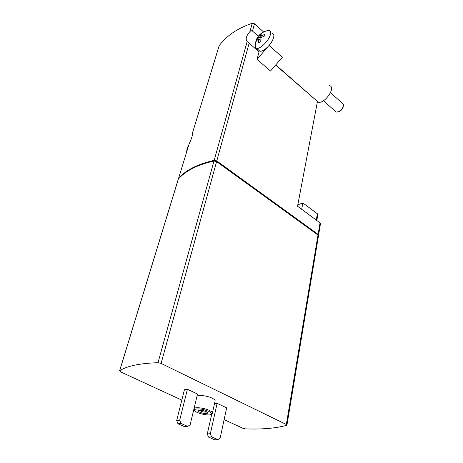 <?xml version="1.0" encoding="UTF-8"?>
<svg xmlns="http://www.w3.org/2000/svg" width="463" height="463" viewBox="0 0 463 463"><rect width="100%" height="100%" fill="white"/><g stroke="black" fill="none" stroke-linecap="round" stroke-linejoin="round"><path stroke-width="0.69" d="M258.273 36.23L252.485 31.067C251.559 30.558 250.709 30.732 249.916 31.6C246.206 35.801 245.286 39.118 247.155 41.537L259.043 51.787L257.052 59.397L270.485 71.024L282.372 57.267L269.09 45.42M263.534 31.912L254.494 23.763L252.237 23.248C237.502 28.307 226.488 35.778 219.202 45.652L219.022 46.097M318.422 235.499L318.11 234.365L216.777 160.933L214.178 160.337C197.846 164.018 185.976 170.019 178.573 178.342L189.089 144.005C191.682 138.524 192.839 134.739 192.567 132.638L219.121 45.779M317.41 101.727L297.541 206.232L320.031 222.865L320.471 223.797L318.59 235.088M178.492 178.458L178.429 178.944M224.121 419.628L242.867 428.269L245.419 428.86C262.006 429.485 275.745 428.31 286.626 425.329L286.933 425.144L286.337 424.496L161.095 363.414L158.005 362.703C139.6 363.316 126.816 366.007 119.651 370.776L120.554 371.858L181.814 400.113M286.95 425.022L318.451 235.951L318 235.03L216.586 161.622L213.987 161.031C197.643 164.701 185.773 170.697 178.371 179.013L178.203 179.395M214.491 403.701L217.135 403.36L226.65 407.88L220.168 438.01L217.917 439.624L211.597 436.858L210.358 433.692L217.135 403.36M187.706 426.406L184.668 426.701L177.96 423.778L176.687 420.526L184.424 389.724L187.411 389.25L197.522 394.048L190.137 424.791L187.706 426.406L180.987 423.466L179.708 420.196L187.411 389.25M212.413 412.915L215.017 401.357C215.521 400.443 214.514 399.361 212.013 398.116C207.204 395.72 198.39 394.679 196.978 396.316M211.296 414.09L212.39 413.285C212.592 412.435 211.533 411.462 209.224 410.351C204.386 408.013 195.571 406.902 194.095 408.418L194.061 408.447M193.835 409.396L194.396 410.154M208.483 411.248C202.36 408.91 197.759 408.32 194.691 409.483C191.271 412.018 210.63 417.157 211.383 413.916C211.562 413.146 210.596 412.255 208.483 411.248M205.948 411.549C202.134 410.154 199.57 409.894 198.251 410.779C197.516 412.186 206.203 414.489 207.407 413.216C207.823 412.776 207.343 412.22 205.948 411.549M199.512 410.259C201.654 411.85 204.038 412.406 206.666 411.925L207.407 413.216M176.687 420.526L179.708 420.196M177.96 423.778L180.987 423.466M211.597 436.858L208.512 437.101L214.82 439.85L217.917 439.624M208.512 437.101L207.285 433.947L210.358 433.692M207.285 433.947L211.811 413.881M214.427 160.974L213.35 161.165M316.819 220.492L317.809 214.716L317.369 213.767L302.854 202.91L297.802 204.866M301.668 209.288L302.854 202.91M257.052 59.397L267.66 46.971C264.558 49.987 261.989 51.416 259.957 51.266L258.383 49.888M275.78 64.895L318.249 102.149L275.618 65.086M318.249 102.149C324.569 104.233 336.387 87.056 329.569 85.696M257.7 49.292L258.036 50.907M187.579 148.791L186.89 149.804L187.301 147.865L188.256 146.563M260.27 42.006L258.649 43.053L258.429 38.817L256.016 41.612L256.317 39.864L258.736 37.075L260.113 34.303L261.728 33.243L260.351 36.021L264.402 34.609L264.113 36.369L260.05 37.763L260.27 42.006M255.344 47.527C254.928 38.823 258.753 33.249 266.821 30.801L269.026 30.46C270.496 30.772 270.953 32.121 270.398 34.499C269.125 40.362 260.293 49.281 256.705 48.418L255.344 47.527L255.24 44.442M272.232 33.371C273.714 33.701 274.183 35.055 273.639 37.434C272.742 40.582 270.751 43.765 267.66 46.971M330.524 92.658L342.348 103.313L343.465 104.817L343.424 105.674C342.805 108.163 341.254 110.153 338.766 111.652L336.283 112.127L335.287 111.247M343.274 106.716C342.782 108.689 341.544 110.275 339.57 111.461L338.245 111.89M187.758 148.195L187.301 147.865M260.744 34.864L260.113 34.303M260.015 38.215L258.736 37.075M256.861 40.35L256.317 39.864M260.044 40.246L258.429 38.817M261.543 37.086L260.351 36.021M249.916 31.6L252.237 23.248M192.567 132.638L219.202 45.652M178.573 178.342L189.089 144.005M214.178 160.337L247.155 41.537M252.485 31.067L254.494 23.763M216.777 160.933L249.163 43.14M318.11 234.365L320.031 222.865M286.337 424.496L318 235.03M161.095 363.414L216.586 161.622M119.651 370.776L178.371 179.013M158.005 362.703L213.987 161.031M316.287 220.093L317.369 213.767M119.576 370.846L178.29 179.123M211.383 413.916L212.39 413.285M194.691 409.483L194.095 408.418M198.968 410.34L198.251 410.779M188.771 144.896L187.341 147.784M187.214 148.166L186.502 152.286M256.705 48.418L259.957 51.266M323.417 100.749L336.283 112.127M339.57 111.461L338.766 111.652"/></g></svg>
